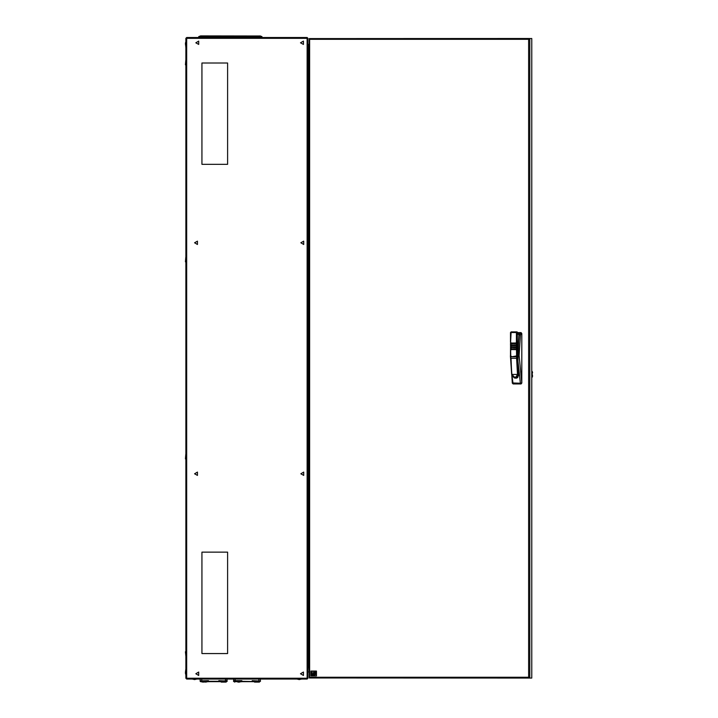 <?xml version="1.0" encoding="UTF-8"?>
<svg xmlns="http://www.w3.org/2000/svg" width="718" height="718" viewBox="0 0 718 718"><rect width="100%" height="100%" fill="white"/><g stroke="black" fill="none" stroke-linecap="round" stroke-linejoin="round"><path stroke-width="1.08" d="M308.381 452.466L309.279 452.466M308.381 463.693L308.866 463.693L308.866 452.466M308.381 652.061L309.279 652.061M308.381 663.288L308.866 663.288L308.866 652.061M308.381 53.267L309.279 53.267M308.381 252.871L309.279 252.871M308.381 264.089L308.866 264.089L308.866 252.871M308.381 64.494L308.866 64.494L308.866 53.267M185.872 675.01L185.415 672.64L185.872 670.262L185.908 675.01M185.872 46.293L185.415 43.924L185.872 41.545L185.908 46.293M264.475 679.048L296.866 679.048L299.235 679.551L296.866 679.084L307.116 679.048L307.896 678.268L307.116 678.268L307.116 679.048L186.698 679.048L186.698 38.287L185.908 38.287L185.908 678.268L307.116 678.268L307.116 38.287L307.896 38.287L307.116 37.507L307.116 38.287L186.698 38.287L186.698 37.507L185.908 38.287M192.2 679.048L194.569 679.551L192.2 679.084L196.947 679.048M307.896 672.317L308.219 667.3M307.896 44.238L309.279 44.561M260.042 35.9L262.007 36.618L198.662 36.618L200.627 35.9L260.401 35.972M198.662 36.618L198.904 37.219L261.765 37.219L262.007 36.618M206.12 680.978L206.596 681.463L200.825 681.463L208.525 681.615L203.472 682.1M206.596 681.463L206.12 682.1L200.825 681.615L202.718 682.1M239.48 680.978L239.956 681.463L233.862 681.615L241.885 681.615L238.071 682.1M226.457 681.301L227.13 681.301L226.484 681.669M206.569 681.301L220.39 681.301L226.484 681.615L221.198 682.1L226.008 682.1M220.74 681.301L218.784 681.615L218.784 680.655L226.807 680.978L227.13 679.048L229.563 679.048M200.259 680.87L208.525 680.655L200.501 680.978L201.785 680.655L201.785 679.048M221.674 680.978L227.13 680.655L225.524 680.978L226.484 681.615M239.929 681.301L259.844 681.669M254.1 681.301L252.153 681.615L252.153 680.655L260.167 680.978L260.49 679.048L262.923 679.048M234.212 681.301L233.547 681.301L233.547 680.655L241.885 680.655L235.145 680.978M252.153 680.655L260.167 680.978L258.884 680.978L258.884 679.048M254.558 680.978L254.073 681.463L259.844 681.463L259.369 682.1L254.773 682.1M237.829 682.1L239.561 682.091M234.669 682.1L234.185 681.615L234.669 682.1M234.669 680.978L234.185 681.463M185.747 65.087L185.747 60.276L185.423 64.773L185.908 65.087M185.747 459.215L185.747 454.404L185.423 458.892L185.908 459.215M185.423 651.782L185.908 656.279L185.747 651.468M185.594 674.13L185.747 669.427L185.423 672.192M185.423 673.08L185.576 674.067M185.908 669.427L185.747 670.603M185.747 262.151L185.747 257.34L185.423 261.828L185.908 262.151M185.576 42.488L185.423 43.475M185.415 43.924L185.908 47.128M185.747 45.952L185.747 47.128M531.993 371.457L532.621 372.427L531.867 374.706L531.778 373.27M531.778 375.433L532.271 374.5L532.621 376.277L531.993 377.237M518.746 373.809L518.746 374.931M309.279 677.98L529.767 678.088L528.672 677.289L528.672 39.337L309.682 39.337L309.279 38.637L309.279 677.98L309.682 677.289L528.672 677.289M528.672 39.337L529.669 38.548L531.778 38.53L531.778 678.088L529.767 678.088L529.767 38.53L309.279 38.637M521.815 383.017L521.08 383.968L521.582 382.972L520.344 383.259L517.938 360.93L518.701 373.557L517.92 360.939L518.961 334.741L517.938 350.052L519.222 334.732L520.451 332.757L521.286 333.717L520.469 334.947L519.105 355.491L521.815 383.017L521.815 333.61L521.286 333.717M519.536 333.107L521.169 332.676L521.815 333.61M511.907 375.361L513.074 383.924M200.852 681.301L200.178 681.301L200.501 681.615L200.205 680.763M208.525 680.655L208.525 681.615L220.462 681.615M218.784 680.655L225.524 680.978L225.524 679.048M221.198 680.978L220.713 681.463L226.484 681.463M231.115 679.048L233.547 679.048L233.862 680.978L235.145 680.655L235.145 679.048M260.49 680.655L260.49 681.301L259.817 681.301M241.885 680.655L241.885 681.615L253.822 681.615M516.547 356.442L516.556 358.3L517.436 358.291L518.36 374.347L517.481 374.482L516.556 358.3L511.001 358.3L511.701 374.419L510.426 355.832L511.943 356.729L517.445 355.742L515.461 356.729M510.776 358.318L511.952 375.478L514.339 377.928L515.605 378.117L511.799 374.464M518.692 373.557L517.875 377.345L516.888 378.009L518.683 373.557L514.806 378.063M300.519 42.793L303.409 41.132L303.409 44.462L300.519 42.793M194.569 473.754L197.459 472.094L197.459 475.424L194.569 473.754M300.842 473.754L303.732 472.094L303.732 475.424L300.842 473.754M194.569 242.801L197.459 241.131L197.459 244.47L194.569 242.801M195.852 42.793L198.742 41.132L198.742 44.462L195.852 42.793M195.852 673.762L198.742 672.093L198.742 675.423L195.852 673.762M300.842 242.801L303.732 241.131L303.732 244.47L300.842 242.801M300.519 673.762L303.409 672.093L303.409 675.423L300.519 673.762M513.002 342.872L513.46 343.419L513.011 343.967L513.478 343.419L513.002 342.872L512.535 343.419L513.011 343.967M511.647 342.872L511.952 343.814L511.647 342.872L511.171 343.419L511.647 343.967M514.366 342.872L514.366 343.967L514.842 343.419L514.366 342.872L513.9 343.419L514.366 343.967M515.73 342.872L516.036 343.814L515.73 342.872L515.255 343.419L515.73 343.967M515.73 344.802L515.73 345.888L516.206 345.34L515.73 344.802L515.255 345.34L515.73 345.888M514.366 344.802L514.824 345.34L514.366 345.888L514.842 345.34L514.366 344.802L513.9 345.34L514.366 345.888M513.011 344.802L513.316 345.744L513.011 344.802L512.535 345.34L513.011 345.888M511.647 344.802L511.952 345.744L511.647 344.802L511.171 345.34L511.647 345.888M511.647 346.722L511.647 347.808L512.122 347.27L511.647 346.722L511.18 347.27L511.647 347.808M513.011 346.722L513.316 347.665L513.011 346.722L512.535 347.27L513.011 347.808M514.366 346.722L514.68 347.665L514.366 346.722L513.9 347.27L514.375 347.808M515.73 346.722L515.73 347.808L516.206 347.27L515.73 346.722L515.264 347.27L515.73 347.808M515.73 348.643L515.73 349.738L516.206 349.19L515.73 348.643L515.264 349.19L515.73 349.738M514.366 348.643L514.824 349.19L514.375 349.738L514.842 349.19L514.366 348.643L513.9 349.19L514.375 349.738M513.011 348.643L513.011 349.738L513.487 349.19L513.011 348.643L512.535 349.19L513.011 349.738M511.647 348.643L512.105 349.19L511.647 349.738L512.122 349.19L511.647 348.643L511.18 349.19L511.647 349.738M185.908 678.268L186.698 679.048L192.882 679.048M307.116 37.507L186.698 37.507M307.896 38.287L307.896 678.268L307.116 679.048L307.896 678.268M200.178 680.655L200.178 679.048L196.256 679.048M309.279 671.994L308.219 671.994M307.896 467.696L308.381 467.696L308.381 448.454L307.896 448.454M307.896 667.3L308.381 667.3L308.381 648.049L307.896 648.049M307.896 68.506L308.381 68.506L308.381 49.264L307.896 49.264M307.896 268.101L308.381 268.101L308.381 248.859L307.896 248.859M201.946 552.187L201.946 653.551L227.606 653.551L227.606 552.187L201.946 552.187M201.946 164.368L227.606 164.368L227.606 63.005L201.946 63.005L201.946 164.368M227.13 681.301L227.13 680.655M220.067 681.615L220.39 680.978M200.178 681.301L200.501 681.615L200.178 681.301M253.427 681.615L253.75 680.978M532.271 371.538L531.778 371.269L531.912 373.243M531.912 375.46L531.778 377.426L532.271 377.165M314.547 674.444L313.865 675.073L312.052 674.974L313.084 674.202L313.667 671.86L313.721 674.202L314.547 674.444L313.874 675.073L312.052 674.974L313.084 674.202L313.667 671.86L313.721 674.202L314.547 674.444M316.467 675.88L316.467 671.07L310.903 671.07L310.903 675.88L316.467 675.88L316.476 671.07M315.776 674.444L314.385 674.974L315.238 674.202L314.681 673.681L315.238 672.748L314.331 672.506L315.005 671.869L315.866 672.012L315.866 674.193L314.385 674.974L315.238 674.202L314.681 673.681L315.238 672.748L314.331 672.506L315.005 671.869L315.866 672.012L315.776 674.444M312.133 671.922L311.549 675.1L311.504 672.667L312.133 671.922L312.043 674.561L311.504 675.046L311.504 672.667L312.133 671.922M517.256 342.136L517.418 332.533L516.861 331.887L511.144 331.887L516.691 331.887L517.247 332.533L517.436 344.084L516.43 344.057L516.377 332.533L510.507 332.533L511.144 331.887L510.525 344.039M511.862 356.568L510.794 356.227L510.489 344.084M510.525 355.742L510.588 332.533M517.346 342.136L517.409 355.85L515.443 356.729L511.943 356.729L510.498 355.984M516.583 356.361L516.43 344.057L517.463 344.039M516.314 342.136L517.193 342.136M516.17 378.063L516.628 377.973M511.315 331.887L510.507 332.533L510.516 342.136M512.015 374.482L517.481 374.482M518.611 374.347L515.605 378.117M518.943 334.893L517.66 332.533L516.377 332.533L516.915 331.887M518.782 375.442L515.703 378.108M510.677 356.281L510.686 358.291L511.001 356.487M517.651 332.542L517.086 331.895M518.27 334.382L517.068 331.895M517.687 332.757L520.029 332.757L518.961 334.732L519.473 333.197M517.938 360.93L517.92 350.052L517.938 360.93M520.029 332.757L518.961 334.741L517.92 350.052M515.129 378.108L516.888 378.009M512.266 383.098L513.173 383.933L520.747 383.933L520.344 383.259L512.347 382.972M513.155 383.95L512.356 383.188M515.82 378.108L516.52 378.126M520.99 332.649L517.669 332.649M513.334 383.977L520.99 383.977M308.219 648.049L308.219 467.696M308.219 448.454L308.219 268.101M308.219 248.859L308.219 68.506M308.219 49.264L308.219 44.561M200.627 37.219L200.627 35.972L260.042 35.972L260.042 37.219M233.547 680.655L233.862 680.978M532.621 372.427L532.128 372.166M532.621 376.277L532.128 376.537M517.445 355.742L517.436 344.084M517.436 358.291L517.409 355.85M511.943 356.729L515.362 356.568M517.409 342.136L517.427 343.671M309.682 677.289L309.682 39.337M520.469 334.947L518.979 334.732M519.105 355.491L517.857 355.491M299.235 679.551L301.614 679.084M194.569 679.551L196.947 679.084M220.713 681.615L221.198 682.1L220.713 681.463M226.484 681.678L226.053 682.1M254.073 681.615L254.558 682.1L254.073 681.463M239.956 681.463L239.48 682.1M206.596 681.615L206.12 682.1L206.596 681.615M200.825 681.463L201.309 680.978M259.844 681.615L259.422 682.1M259.844 681.463L259.369 680.978M515.937 378.099L516.601 377.982M518.683 373.557L517.92 360.93M510.552 356.137L512.275 383.098"/></g></svg>
